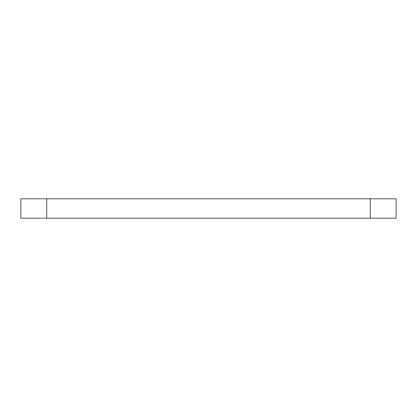 <?xml version="1.0" encoding="UTF-8"?>
<svg xmlns="http://www.w3.org/2000/svg" width="417" height="417" viewBox="0 0 417 417"><rect width="100%" height="100%" fill="white"/><g stroke="black" fill="none" stroke-linecap="round" stroke-linejoin="round"><path stroke-width="0.63" d="M396.15 218.206L370.265 218.206L370.265 198.794L396.15 198.794L396.15 218.206M46.735 218.206L20.85 218.206L20.85 198.794L46.735 198.794L46.735 218.206L370.265 218.206M46.735 198.794L370.265 198.794"/></g></svg>
